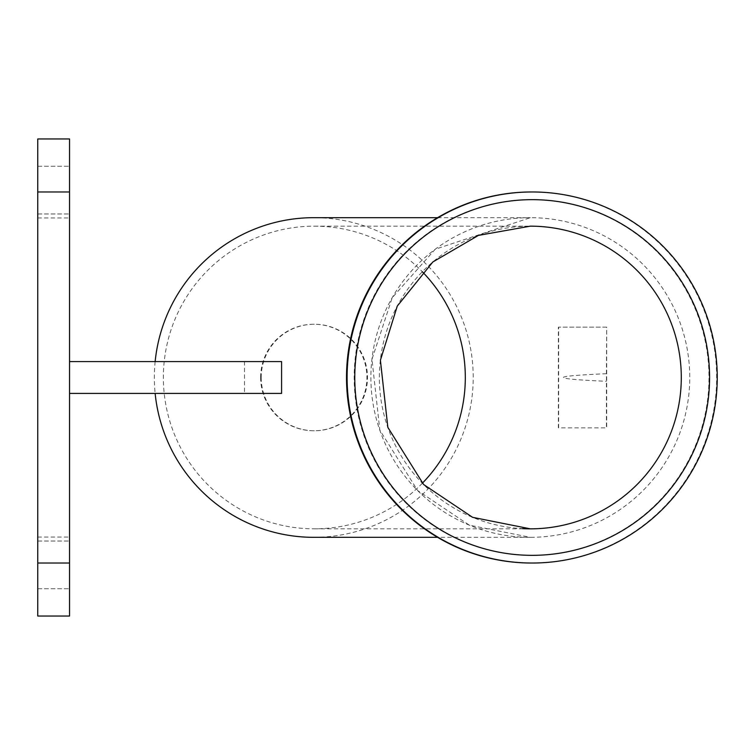 <?xml version="1.0" encoding="UTF-8"?>
<svg xmlns="http://www.w3.org/2000/svg" width="755" height="755" viewBox="0 0 755 755"><rect width="100%" height="100%" fill="white"/><g stroke="black" fill="none" stroke-linecap="round" stroke-linejoin="round"><path stroke-width="0.57" stroke-dasharray="3.77 2.83" d="M606.425 327.142L558.351 327.142L558.351 427.858L606.425 427.858L606.425 381.294A159.824 159.428 90 0 0 606.425 373.706L606.69 327.142L558.624 327.142L558.624 427.858L606.69 427.858L606.69 327.142M606.425 373.706C548.979 376.235 548.979 378.765 606.425 381.294M422.356 483.228A151.34 150.972 -90 0 1 163.373 377.5A151.34 150.972 -90 0 1 422.356 271.772M261.192 377.5A53.275 53.143 -90 0 1 314.335 324.225A53.275 53.143 -90 0 1 367.487 377.5A53.275 53.143 -90 0 1 314.335 430.775A53.275 53.143 -90 0 1 261.192 377.5M260.645 377.5A53.275 53.143 90 0 0 313.787 430.775A53.275 53.143 90 0 0 366.93 377.5A53.275 53.143 90 0 0 313.787 324.225A53.275 53.143 90 0 0 260.645 377.5M155.143 361.598A159.824 159.428 90 0 0 155.143 393.402M313.787 537.324A159.824 159.428 90 0 0 473.215 377.5A159.824 159.428 90 0 0 313.787 217.676M437.589 217.676L530.321 217.676A159.824 159.428 90 0 0 370.894 377.5A159.824 159.428 90 0 0 530.321 537.324A159.824 159.428 90 0 0 689.749 377.5A159.824 159.428 90 0 0 530.321 217.676L435.191 249.273L392.223 297.706L371.979 359.276L379.831 430.142L417.638 490.523L469.336 525.159L530.321 537.324L437.589 537.324M531.586 563.032A185.532 185.079 90 0 0 716.655 377.5A185.532 185.079 90 0 0 531.586 191.968M314.335 226.16L530.321 226.16A151.34 150.972 90 0 0 379.406 373.602A151.34 150.972 90 0 0 522.554 528.642M69.554 138.967L69.554 537.05L69.554 361.598L69.554 393.402L69.554 361.598L69.554 393.402L244.478 393.402L244.478 361.598L281.587 361.598M244.478 393.402L281.587 393.402M69.554 361.598L244.478 361.598M69.554 393.402L69.554 616.033L37.75 616.033L37.75 138.967M69.554 564.882L69.554 588.74L69.554 564.882M37.75 393.402L37.75 217.95L37.75 393.402M37.75 564.882L37.75 588.74L37.75 564.882M37.75 190.118L37.75 166.26L37.75 190.118M69.554 190.118L69.554 166.26L69.554 190.118M531.586 199.66A177.84 177.406 90 0 0 377.944 466.42A177.84 177.406 90 0 0 685.219 466.42A177.84 177.406 90 0 0 531.586 199.66M37.75 191.968L69.554 191.968M37.75 563.032L69.554 563.032M314.335 324.225L313.787 324.225M314.335 430.775L313.787 430.775M314.335 528.84L530.321 528.84M37.75 537.05L69.554 537.05M37.75 217.95L69.554 217.95M37.75 588.74L69.554 588.74L37.75 588.74M37.75 541.033L69.554 541.033L37.75 541.033M37.75 213.967L69.554 213.967L37.75 213.967M37.75 166.26L69.554 166.26L37.75 166.26"/><path stroke-width="1.13" d="M422.356 271.772A151.34 150.972 -90 0 1 422.356 483.228M437.589 217.676L313.787 217.676A159.824 159.428 90 0 0 155.143 361.598M155.143 393.402A159.824 159.428 90 0 0 313.787 537.324L437.589 537.324M532.171 191.968L531.586 191.968A185.532 185.079 90 0 0 346.507 377.5A185.532 185.079 90 0 0 531.586 563.032L532.171 563.032A185.532 185.079 90 0 0 717.25 377.5A185.532 185.079 90 0 0 532.171 191.968A185.532 185.079 90 0 0 347.102 377.5A185.532 185.079 90 0 0 532.171 563.032M69.554 393.402L281.587 393.402L281.587 361.598L69.554 361.598L69.554 138.967L37.75 138.967L37.75 616.033L69.554 616.033L69.554 361.598M37.75 138.967L69.554 138.967M532.171 199.66A177.84 177.406 90 0 0 378.538 466.42A177.84 177.406 90 0 0 685.814 466.42A177.84 177.406 90 0 0 532.171 199.66M522.554 528.642A151.34 150.972 90 0 0 681.293 377.5A151.34 150.972 90 0 0 530.321 226.16L478.415 235.4L432.832 261.976L397.272 306.086L380.407 360.239L387.843 427.349L423.64 484.531L472.592 517.326L530.321 528.84M37.75 191.968L69.554 191.968M37.75 563.032L69.554 563.032"/></g></svg>
